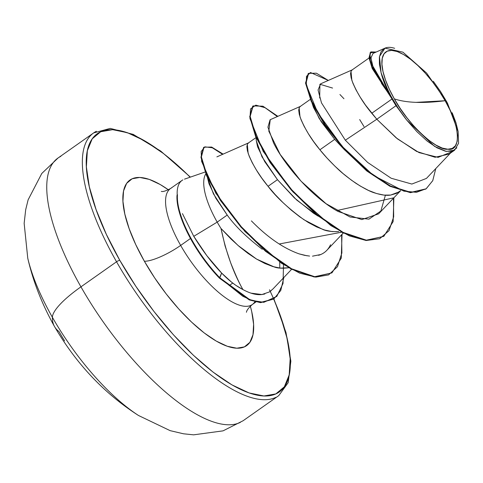 <?xml version="1.0" encoding="UTF-8"?>
<svg xmlns="http://www.w3.org/2000/svg" width="483" height="483" viewBox="0 0 483 483"><rect width="100%" height="100%" fill="white"/><g stroke="black" fill="none" stroke-linecap="round" stroke-linejoin="round"><path stroke-width="0.72" d="M269.49 289.788A157.959 56.523 -125.2 0 1 257.258 395.185A157.959 56.523 -125.2 0 1 119.814 260.349A2.729 0.67 150.4 0 0 116.548 261.774A160.688 57.495 54.8 0 0 275.95 397.31A160.688 57.495 -125.2 0 1 116.548 261.774L80.951 286.842A160.688 57.495 54.8 0 0 240.353 422.377A160.688 57.495 -125.2 0 1 80.951 286.842A64.275 15.746 150.4 0 0 52.381 317.277A128.55 46 54.8 0 0 130.344 409.801M64.601 340.889A255.235 247.429 153.8 0 1 59.065 331.64A257.101 62.989 -29.6 0 1 54.543 326.58A257.101 62.989 -29.6 0 1 52.381 317.277A128.55 46 -125.2 0 1 28.237 260.186M394.333 98.888C400.329 100.893 407.586 102.052 416.111 102.36L445.139 100.724C460.504 125.888 461.325 151.94 447.807 149.217C436.874 151.052 407.513 123.968 394.333 98.888L400.298 108.542L407.012 117.864L414.209 126.492L421.623 134.093L428.964 140.378L435.95 145.105L442.307 148.088L447.807 149.217L452.221 148.444L455.391 145.806L457.19 141.398L457.546 135.397L456.453 128.019L453.948 119.567L450.126 110.347L445.139 100.724L439.174 91.07L432.46 81.748L425.263 73.12L417.849 65.519L410.508 59.234L403.522 54.507L397.165 51.524L391.665 50.395L387.251 51.168L384.082 53.806L382.282 58.214L381.926 64.215L383.019 71.593L385.525 80.045L389.346 89.264L394.333 98.888A58.612 20.974 -125.2 0 1 391.665 50.395A58.612 20.974 -125.2 0 1 445.139 100.724A363.82 89.138 -29.6 0 1 416.111 102.36A363.82 89.138 -29.6 0 1 394.333 98.888M182.864 179.881A70.971 25.394 54.8 0 0 177.207 195.247L176.995 195.398A70.5 25.225 54.8 0 0 191.914 241.053L192.343 240.751A70.5 25.225 -125.2 0 1 177.454 194.703L177.466 194.878M273.686 299.074L260.693 302.63L249.409 299.973L219.403 278.117A70.5 25.225 -125.2 0 1 191.914 241.053A70.5 25.225 -125.2 0 1 176.995 195.398L177.207 195.247A70.971 25.394 -125.2 0 1 181.095 181.191M229.165 285.592L232.746 283.074M171.773 187.778A70.971 25.394 54.8 0 0 180.66 245.412A30.32 7.426 -29.6 0 1 144.375 261.237A101.285 36.243 -125.2 0 1 124.336 188.026A101.285 36.243 -125.2 0 1 168.386 189.801L160.253 184.548L149.259 179.392L139.768 177.442L132.137 178.77L126.661 183.335L123.551 190.948L122.936 201.326L124.825 214.066L129.154 228.682L135.753 244.609L144.375 261.237A30.32 7.426 150.4 0 0 180.66 245.412A70.971 25.394 54.8 0 0 251.063 305.268A70.971 25.394 54.8 0 0 254.897 301.754A70.971 25.394 54.8 0 1 251.063 305.268A70.971 25.394 54.8 0 1 180.66 245.412L190.483 238.493L180.66 245.412A70.971 25.394 54.8 0 1 171.773 187.778M182.441 213.631L193.768 236.332L217.193 222.12A63.364 22.671 54.8 0 0 221.015 228.501A63.364 22.671 -125.2 0 1 217.193 222.12L193.768 236.332C202.612 250.81 211.904 263.054 221.637 273.064C228.713 280.412 235.813 285.918 242.949 289.589C239.809 284.336 235.704 275.364 230.62 262.674L225.12 246.082L221.015 228.501L238.119 245.533L256.582 259.087L274.247 266.954C277.556 268.288 282.495 268.542 289.057 267.715M217.193 222.12A63.364 22.671 -125.2 0 1 205.782 173.886A63.364 22.671 54.8 0 0 217.193 222.12L227.215 215.062L217.193 222.12M451.659 151.843L438.129 157.367L419.069 152.616L397.449 138.869L376.806 119.241L396.024 105.705A63.364 22.671 -125.2 0 1 392.003 99.003L371.753 113.263L376.806 119.241L345.333 140.203L367.666 162.451L391.152 178.233L411.848 184.053L426.429 178.42L450.482 153.081M299.152 107.763L300.009 116.868C304.489 128.303 311.124 139.279 319.903 149.784L334.695 139.364L344.717 150.044L334.695 139.364L319.903 149.784C324.159 155.176 329.804 161.256 336.844 168.018C341.137 172.298 347.482 177.388 355.886 183.28C364.254 188.557 370.497 191.763 374.615 192.898C381.401 195.06 386.756 195.784 390.675 195.066L399.006 191.908L400.727 190.694M256.147 137.721L256.28 140.674L261.985 156.794L277.459 179.676L296.701 200.028L318.219 216.179L313.431 213.166L294.395 197.903L277.459 179.676L268.053 186.299C275.847 196.768 287.844 207.938 304.036 219.795L322.765 229.419C326.436 231.109 331.791 231.828 338.825 231.58L332.153 231.611L324.721 230.047L316.709 226.968L308.311 222.5L299.744 216.807L291.225 210.099L282.972 202.6L275.183 194.577L268.053 186.299L277.459 179.676L264.702 161.6L257.566 146.772L256.274 140.529M351.002 71.249L351.859 80.353C356.339 91.788 362.968 102.758 371.753 113.263L392.003 99.003A63.364 22.671 -125.2 0 1 391.822 98.677A63.364 22.671 54.8 0 0 392.003 99.003A63.364 22.671 54.8 0 0 396.024 105.705L376.806 119.241L396.175 137.842L416.606 151.427L435.111 157.271L449.105 154.053L454.648 150.153L446.286 151.427L434.531 146.367L406.734 120.092L396.024 105.705L406.734 120.092L398.233 108.283L390.874 96.014L385.06 83.951L381.093 72.734L379.475 56.547L384.975 48.161L402.943 52.176L426.61 73.072L447.469 103.151L458.144 131.581L458.572 143.228L454.648 150.153M334.695 139.364L321.261 121.758L313.455 107.395L312.042 103.06L319.16 118.438L334.695 139.364M247.302 144.284L248.159 153.383C252.645 164.824 259.274 175.794 268.053 186.299L261.762 178.052L256.455 170.119L252.241 162.765L249.216 156.251L247.417 150.805L246.867 146.621L247.525 143.856L248.697 142.829L216.867 156.884M384.975 48.161L372.997 53.45L370.926 57.966L373.13 67.318L389.878 95.344L381.093 72.734L379.421 64.251L379.384 57.205L380.978 51.904L384.148 48.584C386.798 47.032 390.3 46.942 394.653 48.306M227.215 215.062L215.835 198.217L209.042 183.842L207.479 177.72L213.462 193.894L227.215 215.062C234.937 225.911 246.632 237.322 262.299 249.3M308.389 73.501L305.558 82.943L311.1 101.019L324.437 124.409L343.824 149.06L366.651 170.861L389.847 186.227L410.369 192.663L425.686 189.113L410.429 192.669L390.01 186.305L366.929 171.079L344.168 149.44L324.775 124.904L311.336 101.539L305.6 83.354L308.172 73.645L308.601 73.344L306.035 83.046L311.764 101.237L325.204 124.596L344.602 149.132L367.358 170.777L390.445 186.003L410.864 192.361L426.109 188.811L432.738 180.696L435.787 168.561L432.78 180.594L426.272 188.696L416.485 192.306L403.921 191.177L373.437 175.462L342.079 146.313L317.669 112.624L306.3 84.954L306.47 76.386L310.491 72.516L328.301 80.438L316.395 73.199L308.601 73.344M370.527 52.206L368.994 57.827L372.218 68.501L391.822 98.677L372.224 68.514L368.994 57.833L370.521 52.212L370.956 51.91L369.386 57.085L372.085 66.865L391.701 98.538L370.256 61.679L370.093 52.84L376.185 52.043L370.956 51.91M370.956 57.115L371.85 63.515M373.444 68.115L377.772 77.117M381.425 83.293L389.878 95.344C385.688 87.012 382.759 79.478 381.093 72.734A63.013 22.544 -125.2 0 0 406.734 120.092L416.901 131.666L427.201 141.114L436.952 147.798L445.489 151.264L452.287 151.288L456.852 147.828M364.031 126.631L359.684 119.567M343.95 98.737L339.935 94.511M332.582 88.069L319.909 84.253L319.686 98.019M376.806 119.241L365.462 105.022L360.149 97.083L355.935 89.735L352.91 83.221L351.117 77.775L350.561 73.591L351.226 70.826L352.391 69.793L320.652 83.813L318.062 90.007L321.497 102.897L345.333 140.203L376.806 119.241M400.582 190.652L396.422 193.411L390.675 195.066L384.003 195.096L376.571 193.532L368.553 190.453L360.161 185.985L351.594 180.292L343.075 173.578L334.822 166.086L327.033 158.056L319.903 149.784L313.612 141.537L308.299 133.604L304.091 126.25L301.06 119.736L299.267 114.29L298.711 110.106L299.375 107.341L300.541 106.308L270.088 119.76L267.932 127.168L273.535 142.835C284.197 164.842 312.247 197.36 337.985 211.427L361.821 219.59L378.648 213.83L400.389 190.936M288.798 267.775L280.303 268.125L272.871 266.562L264.859 263.489L256.461 259.021L247.9 253.327L239.381 246.614L231.122 239.115L221.015 228.501C226.153 252.706 233.464 273.07 242.949 289.589L235.873 285.35L231.599 282.187L221.637 273.064L219.403 278.117L249.24 299.907L260.488 302.624L273.903 298.923L260.917 302.316L249.675 299.605L219.831 277.81L242.798 296.272L252.017 300.474L263.815 302.322L276.795 296.417L283.026 283.485L283.521 264.593M250.931 293.139L261.931 294.533L269.46 291.919L272.961 288.955M279.82 268.071L279.705 262.088L279.826 268.071M309.579 256.075L304.519 255.326L299.074 253.859C283.322 248.25 267.437 237.262 251.408 220.894C267.377 237.219 283.267 248.208 299.074 253.859L307.061 255.791M312.489 256.165L320.772 254.517M393.458 198.235L393.675 216.849L389.008 230.687L379.638 238.747L366.144 240.498L349.463 235.921L330.777 225.549L292.867 191.823L263.217 151.408L249.946 118.577L250.556 108.91L255.809 105.137L265.064 107.709L277.351 116.554M341.614 234.75L341.879 252.971L337.49 266.67L328.603 274.893L315.737 277.121L299.671 273.137L281.577 263.338L244.923 231.514L215.847 193.248L201.659 161.491L201.151 151.553L204.877 146.844L212.303 147.78L222.609 154.349M336.579 210.624L393.874 197.795L393.126 221.625L383.786 236.374L366.374 240.172L343.147 232.414L317.15 214.633L291.841 189.885L270.583 162.282L256.117 136.375L250.158 116.457L253.11 105.91L262.927 106.194L277.864 116.331M342.024 234.315L341.276 258.139L331.936 272.889L314.693 276.705L291.599 268.777L265.982 250.991L241.355 226.787L220.894 200.21L207.086 175.607L201.387 156.933L204.001 147.194L211.663 147.061L223.128 154.119M283.859 277.483L280.786 290.416L273.903 298.923L285.996 332.558L290.863 361.181L288.176 382.687L278.715 395.668L243.118 420.735L223.055 430.854L193.623 434.839L183.516 433.794L170.143 430.649L138.5 415.489C104.243 393.494 76.254 363.85 54.531 326.568C42.124 304.501 33.2 281.734 27.766 258.26L24.15 223.339L25.696 209.688L28.123 199.823L41.792 173.463L58.063 157.989L93.66 132.916L110.245 128.393L133.236 134.389L160.706 151.058L190.393 177.11M204.001 147.194L203.572 147.502L200.952 157.235L206.658 175.909L220.465 200.517L240.926 227.088L265.547 251.299L291.164 269.079L314.258 277.007L331.936 272.889M253.11 105.91L252.681 106.212L249.723 116.759L255.682 136.677L270.148 162.584L291.406 190.187L316.715 214.935L342.713 232.715L365.939 240.474L383.786 236.374M385.404 195.217L380.852 211.035L368.946 219.149L350 216.982L326.067 203.711L301.072 181.216L280.225 154.494L268.802 131.171L270.251 119.693M330.559 244.742C327.981 250.206 323.978 253.726 318.545 255.302M271.253 290.597L270.088 291.497M264.841 293.978L261.931 294.533C256.636 295.21 250.309 293.561 242.949 289.589M279.174 244L341.729 232.196M250.188 305.648A101.285 36.243 -125.2 0 1 224.227 345.085A101.285 36.243 -125.2 0 1 144.375 261.237L154.681 277.924L166.279 294.032L178.722 308.939L191.534 322.076L204.212 332.938L216.287 341.101L227.282 346.257L236.779 348.213L244.41 346.879L249.88 342.32L252.989 334.701L253.611 324.328L251.715 311.583L250.333 306.144M93.72 132.879A160.688 57.495 54.8 0 0 116.548 261.774A2.729 0.67 -29.6 0 1 119.814 260.349L106.375 234.418L96.081 209.58L89.325 186.788L86.379 166.913L87.345 150.732L92.187 138.856L100.724 131.744L112.63 129.667L127.434 132.71L144.58 140.752L163.405 153.485L183.19 170.421L190.163 177.189A157.959 56.523 -125.2 0 0 93.418 137.263A157.959 56.523 -125.2 0 0 119.814 260.349L135.886 286.371L153.974 311.493L173.379 334.743L193.357 355.228L213.136 372.164L231.961 384.897L249.107 392.939L263.917 395.982L275.817 393.911L284.354 386.798L289.196 374.917L290.162 358.736L287.216 338.867L280.466 316.075L273.704 299.062M136.87 414.414A128.55 46 -125.2 0 1 52.381 317.277A64.275 15.746 -29.6 0 1 80.951 286.842A160.688 57.495 -125.2 0 1 60.828 156.347A160.688 57.495 54.8 0 0 80.951 286.842L116.548 261.774A160.688 57.495 -125.2 0 1 96.425 131.279M433.311 81.289L440.599 91.607L446.992 102.275M452.173 112.756L455.952 122.694L458.144 131.581M177.454 194.703A70.5 25.225 54.8 0 0 192.343 240.751L191.914 241.053A70.5 25.225 54.8 0 0 219.403 278.117L219.831 277.81A70.5 25.225 -125.2 0 1 192.343 240.751A70.5 25.225 54.8 0 0 219.831 277.81L221.637 273.064L206.809 255.64L193.768 236.332M27.748 258.176A128.55 46 54.8 0 0 52.381 317.277A257.101 62.989 150.4 0 0 54.543 326.58M161.304 191.395C162.843 191.932 165.923 190.966 170.553 188.503L182.127 180.352M205.027 172.051L184.476 179.157M246.445 312.278C246.608 310.43 248.558 307.852 252.283 304.544L255.918 301.984M369.012 58.026L351.956 70.041M310.358 99.335L300.106 106.556M256.081 137.564L248.256 143.071M425.674 189.119L426.109 188.811M343.268 233.005L326.798 250.351M291.611 269.321L272.75 289.184"/></g></svg>
